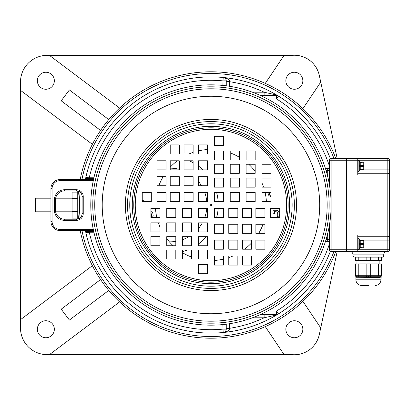<?xml version="1.0" encoding="UTF-8"?>
<svg xmlns="http://www.w3.org/2000/svg" width="410" height="410" viewBox="0 0 410 410"><rect width="100%" height="100%" fill="white"/><g stroke="black" fill="none" stroke-linecap="round" stroke-linejoin="round"><path stroke-width="0.61" d="M105.903 123.102L108.747 119.571L69.382 89.949L61.203 100.819L100.568 130.441L103.171 126.731M77.808 208.987L77.808 201.013M77.982 197.179L78.233 193.648M78.233 216.347L77.977 212.821M103.171 283.269L100.568 279.558L61.203 309.181L69.382 320.051L108.747 290.429L105.903 286.897M210.955 71.796A133.204 133.204 0 0 0 80.206 179.534A133.204 133.204 0 0 1 335.785 158.521M78.464 191.239A133.204 133.204 0 0 0 78.469 218.837A133.204 133.204 0 0 1 78.464 191.239M210.955 338.204A133.204 133.204 0 0 1 80.222 230.548A133.204 133.204 0 0 0 335.785 251.479M210.955 76.895A128.105 128.105 0 0 0 85.408 179.534A128.105 128.105 0 0 1 223.183 77.48A3.403 3.403 0 0 1 226.258 80.867L226.207 80.273M229.6 328.723A3.403 0.41 0 0 0 226.258 329.133L226.258 328.292L229.661 328.292L229.6 328.723C229.185 330.624 227.048 331.89 223.183 332.52A128.105 128.105 0 0 1 85.423 230.548A128.105 128.105 0 0 0 210.955 333.104M226.207 329.727L226.258 329.133A3.403 3.403 0 0 1 223.183 332.52A128.105 128.105 0 0 0 330.393 251.32A128.105 128.105 0 0 1 278.436 313.886A3.403 3.403 0 0 1 276.647 314.398L260.678 314.398M329.414 166.045A124.701 124.701 0 0 0 276.647 99.005L276.647 95.602A3.403 3.403 0 0 1 278.436 96.114L278.436 96.109A128.105 128.105 0 0 1 330.393 158.68A128.105 128.105 0 0 0 223.183 77.48C227.048 78.11 229.19 79.376 229.6 81.277A3.403 0.41 0 0 1 226.258 80.867L226.258 80.99M119.602 108.055L49.42 55.355L284.084 55.355L265.28 83.379M302.928 108.645L320.738 82.118L337.199 158.521M337.199 251.479L319.282 334.621A25.507 25.507 0 0 1 291.925 354.645L47.14 354.645A26.64 26.64 0 0 1 20.5 328L20.5 90.349L92.373 144.315M50.937 198.199L35.491 198.199L35.491 211.801L50.937 211.801M320.738 82.118L319.282 75.379A25.507 25.507 0 0 0 291.925 55.355L284.084 55.355M294.349 72.247A8.502 8.502 0 0 1 302.852 80.749A8.502 8.502 0 0 1 294.349 89.252A8.502 8.502 0 0 1 285.847 80.749A8.502 8.502 0 0 1 294.349 72.247M49.42 55.355L47.14 55.355A26.64 26.64 0 0 0 20.5 82L20.5 90.349M37.346 80.749A8.502 8.502 0 0 1 45.848 72.247A8.502 8.502 0 0 1 54.351 80.749A8.502 8.502 0 0 1 45.848 89.252A8.502 8.502 0 0 1 37.346 80.749M170.212 168.156A36.844 36.844 0 0 1 179.278 169.32M198.486 181.512A36.844 36.844 0 0 1 201.5 185.73M204.764 192.531A36.844 36.844 0 0 1 206.784 201.597M206.784 208.403A36.844 36.844 0 0 1 204.764 217.469M202.34 222.83A36.844 36.844 0 0 1 198.486 228.488M188.918 236.672A36.844 36.844 0 0 1 182.614 239.655M175.813 241.398A36.844 36.844 0 0 1 169.366 241.838M182.614 251.525A48.18 48.18 0 0 0 187.503 249.926M198.486 243.929A48.18 48.18 0 0 0 206.404 236.672M216.634 217.469A48.18 48.18 0 0 0 218.156 208.403M218.156 201.597A48.18 48.18 0 0 0 216.634 192.531M214.855 187.17A48.18 48.18 0 0 0 214.353 185.961M203.058 169.858A48.18 48.18 0 0 0 198.486 166.071M193.12 162.678A48.18 48.18 0 0 0 189.246 160.787M20.5 319.651L92.373 265.685M284.084 354.645L265.28 326.621M302.928 301.355L320.738 327.882M302.852 329.25A8.502 8.502 0 0 1 294.349 337.753A8.502 8.502 0 0 1 285.847 329.25A8.502 8.502 0 0 1 294.349 320.748A8.502 8.502 0 0 1 302.852 329.25M119.602 301.944L49.42 354.645M45.848 337.753A8.502 8.502 0 0 1 37.346 329.25A8.502 8.502 0 0 1 45.848 320.748A8.502 8.502 0 0 1 54.351 329.25A8.502 8.502 0 0 1 45.848 337.753M77.751 219.058L77.751 191.024M72.083 198.199L55.642 198.199M72.083 211.801L55.627 211.801M77.751 218.13L72.083 218.13L72.083 192.126L77.751 192.126M77.751 211.627L72.083 211.627M77.751 198.624L72.083 198.624M143.397 201.597L143.397 200.705L142.234 200.705M155.503 208.403A55.555 55.555 0 0 0 156.815 217.469M158.337 222.83A55.555 55.555 0 0 0 159.941 226.996M166.742 238.64A55.555 55.555 0 0 0 173.189 245.744M182.614 252.78A55.555 55.555 0 0 0 191.68 257.106M214.353 260.452A55.555 55.555 0 0 0 223.424 259.135M228.785 257.613A55.555 55.555 0 0 0 232.952 256.014M244.596 249.213A55.555 55.555 0 0 0 251.699 242.766M258.736 233.341A55.555 55.555 0 0 0 263.061 224.27M266.408 201.597A55.555 55.555 0 0 0 265.091 192.531M263.568 187.17A55.555 55.555 0 0 0 261.969 183.003M255.169 171.359A55.555 55.555 0 0 0 248.721 164.256M239.296 157.22A55.555 55.555 0 0 0 230.225 152.894M207.552 149.547A55.555 55.555 0 0 0 198.486 150.865M193.12 152.387A55.555 55.555 0 0 0 188.954 153.986M177.315 160.787A55.555 55.555 0 0 0 170.212 167.234M163.17 176.659A55.555 55.555 0 0 0 158.849 185.73M267.566 310.995L276.647 310.995L276.647 314.398A3.403 2.183 90 0 0 275.177 315.28L278.088 314.075M86.653 233.029A0.569 0.4 35.2 0 1 86.633 232.603L86.372 232.019L85.828 232.137L86.653 233.029L89.257 232.209A124.701 124.701 0 0 0 222.855 329.133L226.258 329.133L226.258 324.187M93.777 178.36L88.483 178.36L88.335 177.761L86.653 176.971L85.828 177.863A128.033 128.033 0 0 0 85.48 179.534M222.855 85.423L223.183 77.48A128.105 128.105 0 0 1 278.436 96.109L275.177 94.72A3.403 2.183 -90 0 0 276.647 95.602L260.678 95.602M226.258 85.813L226.258 80.867L222.855 80.867A124.701 124.701 0 0 0 89.257 177.791L88.335 177.761M226.043 79.683L225.782 79.135M225.433 78.643L224.993 78.223M224.475 77.874L223.87 77.618M275.177 94.72L264.122 92.199A124.701 124.701 0 0 0 229.661 81.708L229.6 81.277M229.661 323.705L229.661 328.292A124.701 124.701 0 0 0 264.122 317.801L275.177 315.28M276.694 314.398L277.309 314.332M277.918 314.152L278.436 313.886L276.647 310.995A124.701 124.701 0 0 0 329.414 243.955M252.386 317.801L264.122 317.801L264.122 314.398M264.189 314.398L273.875 314.398M274.521 314.398L275.223 314.398M275.93 314.398L276.647 314.398M223.87 332.382L224.475 332.126M224.993 331.777L225.433 331.357M225.782 330.865L226.043 330.316M267.566 99.005L276.647 99.005L278.436 96.114L277.918 95.848M277.309 95.668L276.694 95.602M276.642 95.602L275.93 95.602M275.223 95.602L264.189 95.602M252.386 92.199L264.122 92.199L264.122 95.602M229.661 86.295L229.661 81.708L226.258 81.708L226.258 80.867M93.905 177.791L89.257 177.791L89.257 178.36L88.483 178.36A2.265 2.265 0 0 1 86.802 177.612M86.633 232.603L88.483 231.64L93.777 231.64M88.335 232.239L88.483 231.64A2.265 2.265 0 0 0 87.217 232.029A2.265 2.265 0 0 1 88.483 231.64L89.257 231.64L89.257 232.209L93.905 232.209M93.516 179.534L60.009 179.534A9.071 9.071 0 0 0 50.937 188.6L50.937 221.477A9.071 9.071 0 0 0 60.009 230.548L93.531 230.548M60.009 229.415L60.009 230.548A9.071 9.071 0 0 1 50.937 221.477L52.07 221.477A7.933 7.933 0 0 0 60.009 229.415L93.29 229.415M93.649 178.924L88.483 178.924L88.483 178.36L86.633 177.397L86.372 177.981L85.828 177.863M86.633 177.397A0.569 0.4 -35.2 0 1 86.653 176.971M55.473 210.14A9.071 9.071 0 0 0 64.539 219.212A9.071 9.071 0 0 1 55.473 210.14L55.473 199.936A9.071 9.071 0 0 1 64.539 190.87L76.444 190.87A5.668 5.668 0 0 1 82.113 196.539L82.113 213.543A5.668 5.668 0 0 1 76.444 219.212L64.539 219.212A9.071 9.071 0 0 1 55.473 210.14L54.34 210.14L54.34 199.936A10.204 10.204 0 0 1 64.539 189.738L76.444 189.738A6.801 6.801 0 0 1 83.245 196.539L83.245 213.543A6.801 6.801 0 0 1 76.444 220.344L64.539 220.344A10.204 10.204 0 0 1 54.34 210.14M278.544 217.469L279.143 215.593L278.908 212.339L277.483 210.479L276.53 210.243L272.968 210.243L272.968 213.733L274.392 213.733L274.392 211.642L277.006 211.873L277.719 213.502L277.719 215.593L277.483 216.526L276.627 217.469M270.605 211.714L270.605 210.289M271.036 201.407L267.976 201.597M268.063 192.531L268.217 194.427L268.929 195.59L271.036 196.897M271.036 195.647L269.401 194.191L269.267 192.531M150.87 212.954L151.71 214.666L151.474 216.526L150.87 217.31M152.535 217.469L153.14 215.593L152.899 213.502L152.423 212.57L150.87 211.345M150.87 209.085L153.14 209.085L153.14 208.403M210.048 205A0.907 0.907 0 0 0 210.955 205.907A0.907 0.907 0 0 0 211.862 205A0.907 0.907 0 0 0 210.955 204.093A0.907 0.907 0 0 0 210.048 205M214.353 201.597L223.424 201.597L223.424 192.531L214.353 192.531L214.353 201.597M214.353 187.17L223.424 187.17L223.424 178.099L214.353 178.099L214.353 187.17M214.353 173.327L223.424 173.327L223.424 164.256L214.353 164.256L214.353 173.327M214.353 160.074L223.424 160.074L223.424 151.003L214.353 151.003L214.353 160.074M214.353 145.345L223.424 145.345L223.424 136.279L214.353 136.279L214.353 145.345M239.296 201.597L239.296 192.531L230.225 192.531L230.225 201.597L239.296 201.597M239.296 187.17L239.296 178.099L230.225 178.099L230.225 187.17L239.296 187.17M239.296 173.327L239.296 164.256L230.225 164.256L230.225 173.327L239.296 173.327M239.296 160.074L239.296 151.003L230.225 151.003L230.225 160.074L239.296 160.074M246.097 201.597L255.169 201.597L255.169 192.531L246.097 192.531L246.097 201.597M246.097 187.17L255.169 187.17L255.169 178.099L246.097 178.099L246.097 187.17M246.097 173.327L255.169 173.327L255.169 164.256L246.097 164.256L246.097 173.327M246.097 160.074L255.169 160.074L255.169 151.003L246.097 151.003L246.097 160.074M271.036 201.597L271.036 192.531L261.969 192.531L261.969 201.597L271.036 201.597M271.036 187.17L271.036 178.099L261.969 178.099L261.969 187.17L271.036 187.17M271.036 173.327L271.036 164.256L261.969 164.256L261.969 173.327L271.036 173.327M207.552 201.597L207.552 192.531L198.486 192.531L198.486 201.597L207.552 201.597M193.12 201.597L193.12 192.531L184.054 192.531L184.054 201.597L193.12 201.597M179.278 201.597L179.278 192.531L170.212 192.531L170.212 201.597L179.278 201.597M166.029 201.597L166.029 192.531L156.958 192.531L156.958 201.597L166.029 201.597M151.3 201.597L151.3 192.531L142.234 192.531L142.234 201.597L151.3 201.597M207.552 176.659L198.486 176.659L198.486 185.73L207.552 185.73L207.552 176.659M193.12 176.659L184.054 176.659L184.054 185.73L193.12 185.73L193.12 176.659M179.278 176.659L170.212 176.659L170.212 185.73L179.278 185.73L179.278 176.659M166.029 176.659L156.958 176.659L156.958 185.73L166.029 185.73L166.029 176.659M207.552 169.858L207.552 160.787L198.486 160.787L198.486 169.858L207.552 169.858M193.12 169.858L193.12 160.787L184.054 160.787L184.054 169.858L193.12 169.858M179.278 169.858L179.278 160.787L170.212 160.787L170.212 169.858L179.278 169.858M166.029 169.858L166.029 160.787L156.958 160.787L156.958 169.858L166.029 169.858M207.552 144.914L198.486 144.914L198.486 153.986L207.552 153.986L207.552 144.914M193.12 144.914L184.054 144.914L184.054 153.986L193.12 153.986L193.12 144.914M179.278 144.914L170.212 144.914L170.212 153.986L179.278 153.986L179.278 144.914M207.552 208.403L198.486 208.403L198.486 217.469L207.552 217.469L207.552 208.403M207.552 222.83L198.486 222.83L198.486 231.901L207.552 231.901L207.552 222.83M207.552 236.672L198.486 236.672L198.486 245.744L207.552 245.744L207.552 236.672M207.552 249.926L198.486 249.926L198.486 258.997L207.552 258.997L207.552 249.926M207.552 264.655L198.486 264.655L198.486 273.721L207.552 273.721L207.552 264.655M182.614 208.403L182.614 217.469L191.68 217.469L191.68 208.403L182.614 208.403M182.614 222.83L182.614 231.901L191.68 231.901L191.68 222.83L182.614 222.83M182.614 236.672L182.614 245.744L191.68 245.744L191.68 236.672L182.614 236.672M182.614 249.926L182.614 258.997L191.68 258.997L191.68 249.926L182.614 249.926M175.813 208.403L166.742 208.403L166.742 217.469L175.813 217.469L175.813 208.403M175.813 222.83L166.742 222.83L166.742 231.901L175.813 231.901L175.813 222.83M175.813 236.672L166.742 236.672L166.742 245.744L175.813 245.744L175.813 236.672M175.813 249.926L166.742 249.926L166.742 258.997L175.813 258.997L175.813 249.926M150.87 208.403L150.87 217.469L159.941 217.469L159.941 208.403L150.87 208.403M150.87 222.83L150.87 231.901L159.941 231.901L159.941 222.83L150.87 222.83M150.87 236.672L150.87 245.744L159.941 245.744L159.941 236.672L150.87 236.672M214.353 208.403L214.353 217.469L223.424 217.469L223.424 208.403L214.353 208.403M228.785 208.403L228.785 217.469L237.856 217.469L237.856 208.403L228.785 208.403M242.628 208.403L242.628 217.469L251.699 217.469L251.699 208.403L242.628 208.403M255.881 208.403L255.881 217.469L264.952 217.469L264.952 208.403L255.881 208.403M270.605 208.403L270.605 217.469L279.676 217.469L279.676 208.403L270.605 208.403M214.353 233.341L223.424 233.341L223.424 224.27L214.353 224.27L214.353 233.341M228.785 233.341L237.856 233.341L237.856 224.27L228.785 224.27L228.785 233.341M242.628 233.341L251.699 233.341L251.699 224.27L242.628 224.27L242.628 233.341M255.881 233.341L264.952 233.341L264.952 224.27L255.881 224.27L255.881 233.341M214.353 240.142L214.353 249.213L223.424 249.213L223.424 240.142L214.353 240.142M228.785 240.142L228.785 249.213L237.856 249.213L237.856 240.142L228.785 240.142M242.628 240.142L242.628 249.213L251.699 249.213L251.699 240.142L242.628 240.142M255.881 240.142L255.881 249.213L264.952 249.213L264.952 240.142L255.881 240.142M214.353 265.085L223.424 265.085L223.424 256.014L214.353 256.014L214.353 265.085M228.785 265.085L237.856 265.085L237.856 256.014L228.785 256.014L228.785 265.085M242.628 265.085L251.699 265.085L251.699 256.014L242.628 256.014L242.628 265.085M327.154 205A116.199 116.199 0 0 0 210.955 88.801A116.199 116.199 0 0 0 94.756 205A116.199 116.199 0 0 0 210.955 321.199A116.199 116.199 0 0 0 327.154 205M90.784 205A120.166 120.166 0 0 0 210.955 325.166A120.166 120.166 0 0 0 331.121 205A120.166 120.166 0 0 0 210.955 84.834A120.166 120.166 0 0 0 90.784 205M359.683 162.406A0.569 0.282 180 0 0 360.252 162.693L360.252 165.322A0.569 0.282 180 0 1 359.683 165.04L359.683 162.037A0.794 0.651 180 0 0 358.893 161.386L358.893 171.385L359.683 170.155L359.683 170.596M364.106 162.468A0.338 0.338 0 0 0 363.767 162.124A0.338 0.338 0 0 1 364.106 162.468L364.106 162.862L364.106 162.468A0.338 0.338 0 0 0 363.767 162.124L363.767 165.322L360.252 165.322L360.252 166.455A0.569 0.282 180 0 0 359.683 166.737L359.683 169.74A0.794 0.651 180 0 1 358.893 170.391M363.767 162.124L360.252 162.124A0.569 0.569 0 0 1 359.683 161.56A0.569 0.569 0 0 0 360.252 162.124L360.252 162.693L364.106 162.862L364.106 169.315A0.338 0.338 0 0 1 363.767 169.653L360.252 169.653A0.569 0.569 0 0 0 359.683 170.222L359.683 170.155A0.794 0.717 180 0 1 358.893 170.873M359.683 161.622L359.683 161.186L359.683 161.622A0.794 0.717 180 0 0 358.893 160.904L358.893 160.392L359.683 161.186M359.683 165.476L358.893 165.404M359.683 166.301L358.893 166.373M357.756 160.392L358.893 160.392M357.756 171.385L358.893 171.385M359.683 169.74L359.683 170.155M359.683 169.371A0.569 0.282 180 0 1 360.252 169.084L360.252 166.455L363.767 166.455L364.106 166.286L364.106 165.491L363.767 165.322L363.767 169.084L360.252 169.084L360.252 169.653L363.767 169.653A0.338 0.338 0 0 0 364.106 169.315A0.338 0.338 0 0 1 363.767 169.653L364.106 168.915M364.106 169.274L364.106 162.503L364.106 169.274M346.532 249.777L357.756 249.777L357.756 235.043L389.5 235.043L389.5 174.957A1.701 1.701 0 0 0 387.798 173.256L387.798 240.142L389.5 240.142L389.5 235.043L389.5 249.777L357.756 249.777L357.756 251.479L346.532 251.479L346.532 158.521L387.798 158.521A1.701 1.701 0 0 1 389.5 160.223L389.5 174.957L357.756 174.957L357.756 160.223L387.798 160.223L387.798 173.256L357.756 173.256M357.756 158.521L357.756 160.223L346.532 160.223M389.5 174.957L389.5 169.858L359.816 169.858M359.816 240.142L387.798 240.142L387.798 251.479A1.701 1.701 0 0 0 389.5 249.777A1.701 1.701 0 0 1 387.798 251.479L357.756 251.479M381.443 257.147L381.443 260.55L355.383 260.55L355.383 257.147L380.582 257.147M366.145 260.55L366.145 257.147L366.914 257.147M366.145 257.147L358.217 257.147L358.217 260.55M379.091 257.147L380.608 257.147M369.912 257.147L378.609 257.147L378.609 260.55M368.416 285.488L361.528 285.488C358.084 285.155 356.198 283.264 355.859 279.82L380.967 279.82C380.634 283.264 378.743 285.155 375.299 285.488M379.819 277.426L356.48 277.262L355.859 276.678L355.859 279.82M380.89 276.781L380.347 277.262A1.133 1.061 -119.4 0 1 380.869 276.273L378.322 276.273A1.133 0.83 -75.3 0 0 377.759 277.262M355.68 276.053A1.133 1.133 0 0 1 355.537 275.858L355.46 275.704A1.133 1.133 0 0 1 355.398 275.479L355.383 263.948L381.443 263.948L381.443 275.284A1.133 1.133 0 0 1 381.146 276.053M380.265 276.371L381.203 275.986L380.967 279.82M366.145 263.948L366.145 275.284L381.443 275.284A1.133 1.133 0 0 1 380.869 276.273L381.443 275.284A1.133 1.133 0 0 1 380.869 276.273M378.609 263.948L378.609 275.284L378.322 276.273L358.504 276.273A1.133 0.83 -104.7 0 1 359.073 277.262M355.962 276.273L355.383 275.284A1.133 1.133 0 0 0 355.962 276.273L358.504 276.273L355.962 276.273A1.133 1.061 -60.6 0 1 356.48 277.262M379.87 263.948L379.87 260.55M356.956 263.948L356.956 260.55M387.798 158.521L387.798 160.223L389.5 160.223A1.701 1.701 0 0 0 387.798 158.521M389.5 235.043A1.701 1.701 0 0 1 387.798 236.744L357.756 236.744M357.756 238.615L358.893 238.615L358.893 239.127A0.794 0.717 180 0 1 359.683 239.845L359.683 240.26A0.794 0.651 180 0 0 358.893 239.609L358.893 249.608L359.683 248.378L359.683 248.814M357.756 249.608L358.893 249.608M358.893 244.596L359.683 244.524L359.683 240.26L359.683 248.439A0.569 0.569 0 0 1 360.252 247.876L360.252 240.347A0.569 0.569 0 0 1 359.683 239.778M359.683 244.96A0.569 0.282 0 0 1 360.252 244.678L364.106 244.509L364.106 240.685L364.106 247.138L360.252 247.307A0.569 0.282 0 0 0 359.683 247.594L359.683 247.963A0.794 0.651 180 0 1 358.893 248.614M359.683 239.845L359.683 239.404L359.683 239.845M359.683 243.699L358.893 243.627M364.106 247.138L364.106 247.532A0.338 0.338 0 0 1 363.767 247.876L360.252 247.876M364.106 240.726L364.106 247.496L364.106 240.726M363.767 240.347L360.252 240.347L363.767 240.347A0.338 0.338 0 0 1 364.106 240.685A0.338 0.338 0 0 0 363.767 240.347L363.767 247.876M358.893 249.095A0.794 0.717 180 0 0 359.683 248.378A0.794 0.717 -0 0 1 359.678 248.46M359.683 248.378L359.683 247.963M325.514 168.725L327.718 168.725A1.701 1.701 0 0 0 329.414 167.024A1.701 1.701 0 0 1 327.718 168.725L327.718 170.422L326.042 170.422M327.718 241.275A1.701 1.701 0 0 1 329.414 242.976A1.701 1.701 0 0 0 327.718 241.275L325.514 241.275L327.718 241.275L327.718 233.408M331.116 206.092L331.116 249.777L346.419 249.777L346.419 251.479L331.116 251.479L331.116 249.777L329.414 249.777A1.701 1.701 0 0 0 331.116 251.479A1.701 1.701 0 0 1 329.414 249.777L329.414 225.172M329.414 184.828L329.414 160.223L331.116 160.223L331.116 158.521L346.419 158.521L346.419 249.777M329.414 160.223A1.701 1.701 0 0 1 331.116 158.521A1.701 1.701 0 0 0 329.414 160.223M333.971 251.479A131.502 131.502 0 0 1 81.954 230.548M80.083 217.889A131.502 131.502 0 0 1 80.078 192.187M81.938 179.534A131.502 131.502 0 0 1 333.971 158.521M278.436 313.886A128.105 128.105 0 0 1 223.183 332.52L222.855 324.577M85.495 230.548A128.033 128.033 0 0 0 85.828 232.137M86.059 230.548A127.479 127.479 0 0 0 86.372 232.019A2.834 2.834 0 0 1 88.483 231.076L93.649 231.076M88.483 231.64L88.483 231.076M86.044 179.534A127.479 127.479 0 0 1 86.372 177.981A2.834 2.834 0 0 0 88.483 178.924M93.275 180.666L60.009 180.666A7.933 7.933 0 0 0 52.07 188.6L52.07 221.477M76.444 220.344A6.801 6.801 0 0 0 83.245 213.543L82.113 213.543A5.668 5.668 0 0 1 76.444 219.212L76.444 220.344M60.009 180.666L60.009 179.534M52.07 188.6L50.937 188.6M60.009 230.548A9.071 9.071 0 0 1 50.937 221.477M54.34 199.936L55.473 199.936A9.071 9.071 0 0 1 64.539 190.87L64.539 189.738M76.444 189.738L76.444 190.87A5.668 5.668 0 0 1 82.113 196.539L83.245 196.539M64.539 220.344L64.539 219.212M286.641 205A75.686 75.686 0 0 1 210.955 280.686A75.686 75.686 0 0 1 135.269 205A75.686 75.686 0 0 1 210.955 129.314A75.686 75.686 0 0 1 286.641 205M288.138 205A77.188 77.188 0 0 1 210.955 282.188A77.188 77.188 0 0 1 133.768 205A77.188 77.188 0 0 1 210.955 127.812A77.188 77.188 0 0 1 288.138 205M289.639 205A78.684 78.684 0 0 1 210.955 283.684A78.684 78.684 0 0 1 132.271 205A78.684 78.684 0 0 1 210.955 126.316A78.684 78.684 0 0 1 289.639 205M129.76 205A81.195 81.195 0 0 0 210.955 286.195A81.195 81.195 0 0 0 292.151 205A81.195 81.195 0 0 0 210.955 123.805A81.195 81.195 0 0 0 129.76 205M127.546 205A83.409 83.409 0 0 0 210.955 288.409A83.409 83.409 0 0 0 294.359 205A83.409 83.409 0 0 0 210.955 121.591A83.409 83.409 0 0 0 127.546 205M125.393 205A85.562 85.562 0 0 1 210.955 119.438A85.562 85.562 0 0 1 296.517 205A85.562 85.562 0 0 1 210.955 290.562A85.562 85.562 0 0 1 125.393 205M102.213 205A108.742 108.742 0 0 0 210.955 313.742A108.742 108.742 0 0 0 319.692 205A108.742 108.742 0 0 0 210.955 96.258A108.742 108.742 0 0 0 102.213 205M92.773 205A118.182 118.182 0 0 0 210.955 323.183A118.182 118.182 0 0 0 329.138 205A118.182 118.182 0 0 0 210.955 86.817A118.182 118.182 0 0 0 92.773 205M359.683 161.56A0.569 0.569 0 0 0 360.252 162.124M387.117 251.479C385.051 251.684 383.919 252.816 383.719 254.882L353.107 254.882C352.907 252.816 351.775 251.684 349.709 251.479M383.719 254.882L383.719 256.014L353.107 256.014L354.245 257.147M370.681 260.55L370.681 257.147M370.681 263.948L370.681 275.284A1.133 0.569 90 0 1 370.332 276.33L370.379 277.375M358.217 263.948L358.217 275.284L366.145 275.284A1.133 0.569 90 0 0 366.494 276.33L366.453 277.375M368.416 276.396L368.416 277.503M355.383 275.284L358.217 275.284L358.442 276.191M358.217 275.284L358.504 276.273M364.106 241.085L360.252 240.916A0.569 0.282 0 0 1 359.683 240.629M364.106 243.714L360.252 243.545A0.569 0.282 0 0 1 359.683 243.263M326.042 239.578L329.414 239.578M327.718 176.592L327.718 170.422L329.414 170.422M331.116 203.908L331.116 160.223L346.419 160.223M276.468 314.398L275.72 314.398M274.987 314.398L274.254 314.398M273.624 314.398L272.614 314.398M272.102 314.398L271.845 314.398M271.323 314.398L271.061 314.398M270.538 314.398L270.272 314.398M269.744 314.398L269.483 314.398M268.95 314.398L268.683 314.398M267.884 314.398L267.617 314.398M264.66 314.398L264.276 314.398M278.436 96.109L278.103 95.93M383.719 256.014L382.586 257.147L368.416 257.147M355.624 275.986L355.859 276.678M353.107 254.882L353.107 256.014M358.893 238.615L359.683 239.404"/></g></svg>
